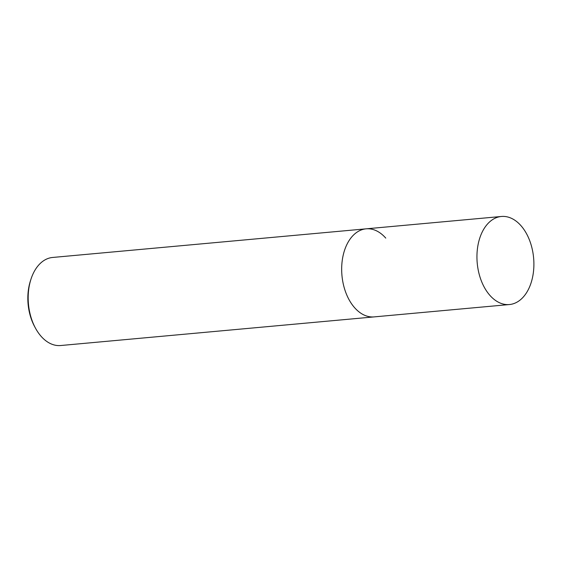 <?xml version="1.0" encoding="UTF-8"?>
<svg xmlns="http://www.w3.org/2000/svg" width="562" height="562" viewBox="0 0 562 562"><rect width="100%" height="100%" fill="white"/><g stroke="black" fill="none" stroke-linecap="round" stroke-linejoin="round"><path stroke-width="0.84" d="M529.235 287.674A44.215 28.311 -95.2 0 1 509.439 304.541A44.215 28.311 -95.2 0 1 481.381 280.986A44.215 28.311 -95.2 0 1 481.599 233.342A44.215 28.311 -95.2 0 1 501.395 216.475A44.215 28.311 -95.2 0 1 529.46 240.03A44.215 28.311 -95.2 0 1 529.235 287.674M385.764 238.112A44.215 28.311 84.8 0 0 366.129 228.832L52.631 257.459A44.215 28.311 84.8 0 0 30.924 279.328A44.215 28.311 84.8 0 0 35.364 327.948A44.215 28.311 84.8 0 0 41.033 336.238A44.215 28.311 84.8 0 0 60.675 345.525L374.173 316.891A44.215 28.311 -95.2 0 1 346.108 293.343A44.215 28.311 -95.2 0 1 346.332 245.699A44.215 28.311 -95.2 0 1 366.129 228.832A44.215 28.311 84.8 0 0 342.349 259.721A44.215 28.311 84.8 0 0 354.531 307.611A44.215 28.311 84.8 0 0 374.173 316.891L509.439 304.541M30.924 279.328L30.411 280.923A41.426 26.533 84.8 0 0 34.57 326.473L35.364 327.948M501.395 216.475L366.129 228.832"/></g></svg>
